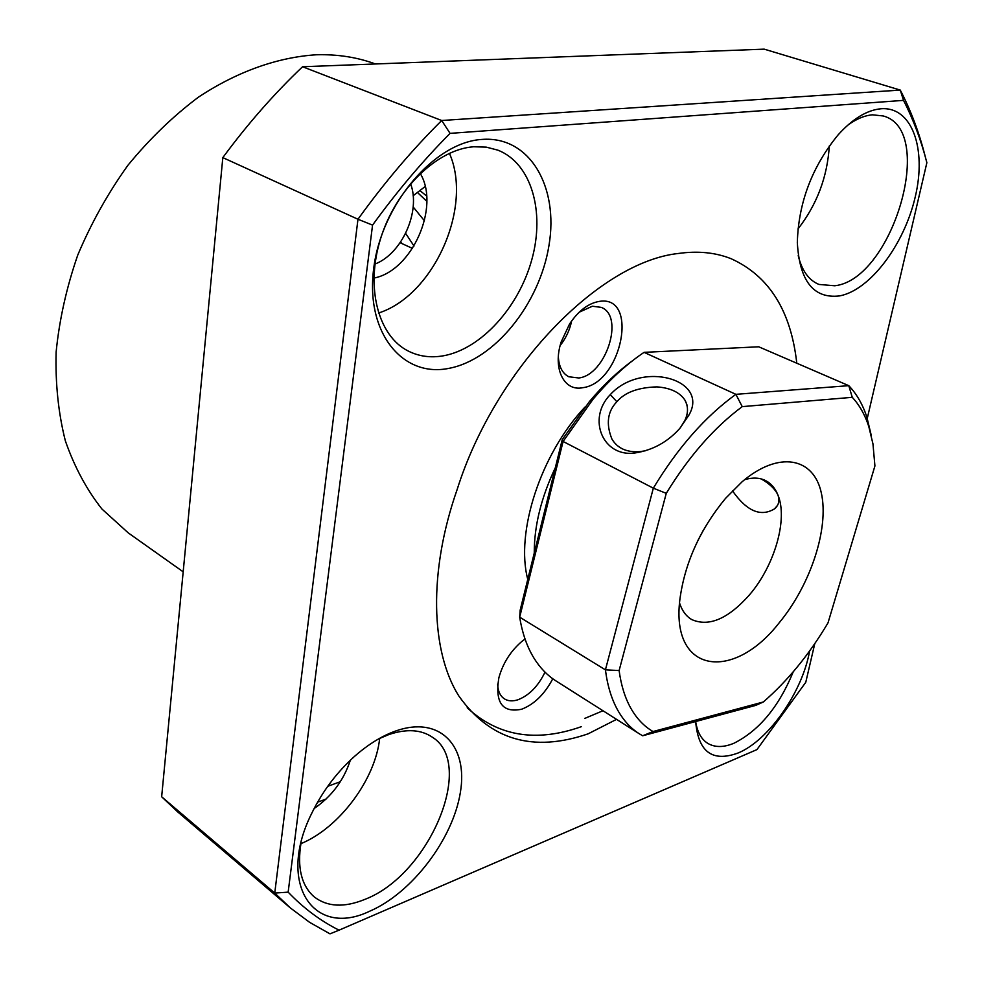 <?xml version="1.0" encoding="UTF-8"?>
<svg xmlns="http://www.w3.org/2000/svg" width="983" height="983" viewBox="0 0 983 983"><rect width="100%" height="100%" fill="white"/><g stroke="black" fill="none" stroke-linecap="round" stroke-linejoin="round"><path stroke-width="1.47" d="M679.818 428.391C667.617 442.006 652.773 450.189 635.276 452.917C603.169 457.832 586.63 418.893 610.259 394.65C641.715 360.036 709.849 379.413 688.85 415.219L679.818 428.391M680.31 427.838L684.868 420.405C688.309 413.216 688.346 406.483 684.979 400.204C679.831 392.352 670.504 387.916 657 386.884C638.139 387.425 624.77 392.377 616.882 401.728C607.482 411.484 605.835 423.943 611.942 439.094C617.557 448.408 626.908 452.585 639.994 451.627L645.413 450.767M630.865 708.313C636.726 718.622 644.111 726.363 653.019 731.536L763.336 701.985C787.678 680.838 809.242 654.481 828.005 622.878L874.919 465.954L872.965 443.935L868.775 426.487C864.966 414.765 859.461 405.057 852.273 397.329L742.239 406.63C714.174 427.494 688.85 456.395 666.265 493.343L619.118 670.553C621.121 685.372 625.041 697.955 630.865 708.313M763.336 701.985L755.792 705.376L642.661 735.775L639.429 733.871C630.988 728.526 623.91 720.908 618.196 711.016C611.77 699.798 607.506 686.085 605.417 669.853L653.326 488.17L563.087 441.465L562.264 439.585L589.395 401.617C603.144 385.275 617.533 371.635 632.585 360.7M642.661 735.775L653.019 731.536M679.536 603.009C682.091 610.824 686.195 616.366 691.885 619.634C709.075 627.093 728.329 618.774 749.648 594.654C774.604 565.544 788.071 519.196 777.958 495.088C779.888 500.642 778.757 505.225 774.567 508.825C760.768 517.218 746.736 511.209 732.47 490.8M852.273 397.329L848.771 385.668L758.729 346.79L644.074 352.344C626.257 364.386 609.19 380.077 592.884 399.454L563.087 441.465L519.688 617.164C522.256 633.089 526.962 646.642 533.781 657.824C539.851 667.69 547.236 675.382 555.96 680.912L639.429 733.871M779.101 622.915C733.048 682.067 670.676 673.552 679.855 599.655C684.709 563.198 699.945 529.432 725.565 498.332L742.054 481.805C778.819 450.374 813.826 457.39 821.358 493.097C829.234 528.535 810.459 585.131 779.101 622.915M761.211 478.93C769.689 483.783 775.28 489.178 777.958 495.088C775.194 488.17 770.991 483.292 765.339 480.466C759.441 477.615 752.548 477.345 744.647 479.655M742.239 406.63L735.886 394.33L848.771 385.668C856.697 393.937 862.742 404.443 866.871 417.185L871.184 435.064M644.074 352.344L735.886 394.33C705.253 416.485 677.729 447.769 653.326 488.17L666.265 493.343M619.118 670.553L605.417 669.853L519.688 617.164L520.179 610.099L562.264 439.585M703.214 530.415L698.077 540.159M534.248 553.085C534.174 525.979 541.191 497.545 555.297 467.797M405.647 233.376L414.003 246.033M417.382 192.398L426.843 201.38M413.167 206.946L424.447 220.806M402.121 243.661L400.646 241.978M525.033 639.011L521.494 641.727C510.374 651.446 502.817 663.488 498.848 677.84C494.842 702.661 502.436 713.13 521.629 709.235C534.174 704.406 544.57 694.244 552.79 678.761M497.644 684.107C497.902 691.037 500.126 695.927 504.291 698.79C508.027 701.162 512.561 701.493 517.906 699.785C529.161 695.411 538.192 686.195 545 672.151M599.286 301.4C588.35 303.256 578.446 310.788 569.562 323.985L561.17 341.961C552.434 368.564 564.033 391.812 582.858 387.683C621.784 382.903 639.405 294.642 599.286 301.4M558.344 356.854C558.958 366.806 562.448 373.442 568.788 376.759L578.803 377.988C605.884 375.027 624.881 316.096 601.24 307.372L592.38 306.229L579.184 312.213M467.208 707.772C498.098 736.328 536.14 742.632 581.334 726.683M560.175 345.5C565.925 338.226 569.747 330.03 571.639 320.937M595.256 396.653L591.385 400.388M584.885 407.146C540.638 454.158 515.301 532.331 527.76 579.368M796.783 363.231C790.959 310.812 769.099 275.99 731.18 258.738C715.538 252.484 697.955 250.726 678.417 253.467C599.323 261.883 495.125 368.6 457.12 489.608C428.256 571.909 430.738 651.188 458.692 695.78C489.952 740.027 533.105 752.708 588.141 733.822L616.55 719.359M584.738 718.426L602.972 710.746M448.739 368.392C402.735 377.804 365.344 332.93 373.687 268.642C381.33 204.415 434.56 142.08 482.1 139.414C529.776 135.789 558.934 186.905 548.993 245.357C539.667 303.796 494.695 359.876 448.739 368.392M473.634 146.774C437.103 149.318 395.879 189.215 380.654 238.464C365.172 287.675 378.246 336.112 408.314 351.078C419.053 356.46 430.775 358.021 443.48 355.785C481.166 348.99 518.877 307.2 531.889 259.401C545.123 211.652 531.471 163.338 497.926 150.166L486.216 147.118L473.634 146.774M369.657 911.229C313.786 938.249 276.37 884.049 311.599 813.592C322.289 791.622 336.542 772.601 354.371 756.517C368.134 744.377 381.982 735.837 395.928 730.897C439.905 715.464 468.326 745.827 460.363 792.445C452.979 838.892 412.11 893.031 369.657 911.229M301.093 842.554C297.001 867.461 301.351 885.56 314.155 896.84C327.351 907.002 344.32 907.825 365.086 899.298C429.19 874.759 475.821 764.233 432.471 737.275C421.154 729.521 406.606 728.624 388.85 734.559L378.664 738.872M809.611 650.979C802.57 691.713 768.669 740.506 738.147 752.978C712.392 762.439 698.237 751.97 695.669 721.534M695.681 721.645C697.291 732.052 701.309 739.29 707.735 743.345C714.899 747.572 723.635 747.547 733.945 743.246C759.109 730.615 778.88 706.789 793.269 671.758M839.519 295.92C813.592 298.93 799.523 281.138 797.324 242.518C798.479 202.731 812.007 166.913 837.921 135.089C852.531 118.845 866.908 110.071 881.038 108.757C911.978 106.324 926.785 148.519 915.296 196.698C904.213 244.878 869.881 290.366 839.519 295.92M798.221 255.592C801.882 270.657 808.8 280.278 818.974 284.443L834.776 285.77C892.392 279.565 936.897 130.002 883.225 115.957L872.462 114.827C864.462 115.502 856.132 119.029 847.481 125.419M375.432 63.969C357.173 57.235 337.476 54.176 316.329 54.778C277.857 57.198 237.235 71.489 198.333 97.231C172.91 116.35 149.416 139.058 127.864 165.353C107.86 193.319 91.161 223.227 77.755 255.076C66.537 287.478 59.324 319.794 56.129 352.025C55.294 383.603 58.366 413.192 65.345 440.814C74.401 466.839 86.59 489.571 101.937 509.022L128.269 532.897L183.182 571.836M426.634 195.973L419.815 190.53M425.172 186.512L413.143 195.752M302.567 66.746L441.699 120.504L900.268 90.08L764.196 49.15L302.567 66.746C274.196 93.692 247.605 123.981 222.822 157.612L161.654 796.771L177.69 811.897L290.341 907.923L274.748 893.068L357.972 219.246L222.822 157.612M374.978 264.046C402.01 253.835 421.056 211.038 410.562 183.723M340.315 781.718L327.744 786.302M317.558 802.202L326.086 799.044M867.264 418.414L926.871 162.686C921.145 140.372 913.367 119.594 903.524 100.377L900.268 90.08C910.971 110.686 919.338 133.024 925.372 157.083M357.972 219.246C384.218 182.789 412.123 149.883 441.699 120.504L450.067 133.369C422.776 160.88 396.948 191.464 372.557 225.119L357.972 219.246M161.654 796.771L274.748 893.068L288.154 892.146C303.575 908.243 320.544 920.911 339.061 930.164L756.947 749.599L805.765 682.313L814.772 643.656M339.061 930.164L329.993 933.85L309.571 922.312L290.341 907.923M903.524 100.377L450.067 133.369M372.557 225.119L288.154 892.146M797.938 229.039C816.934 204.611 827.379 176.928 829.296 145.988M350.329 760.24C343.718 780.404 331.627 796.513 314.081 808.591M300.896 843.672C339.43 827.883 375.518 779.138 379.659 738.38M420.245 173.45C440.482 206.971 411.877 271.111 373.884 278.066M378.467 313.061C433.663 295.551 473.253 207.192 449.415 153.299M610.259 394.65L616.882 401.728M635.301 452.758L639.994 451.627M777.442 505.446L774.567 508.838M589.395 401.617L592.884 399.454M688.69 415.219L684.819 420.38M684.979 400.204L686.908 404.713M412.504 248.416L400.118 242.74"/></g></svg>
